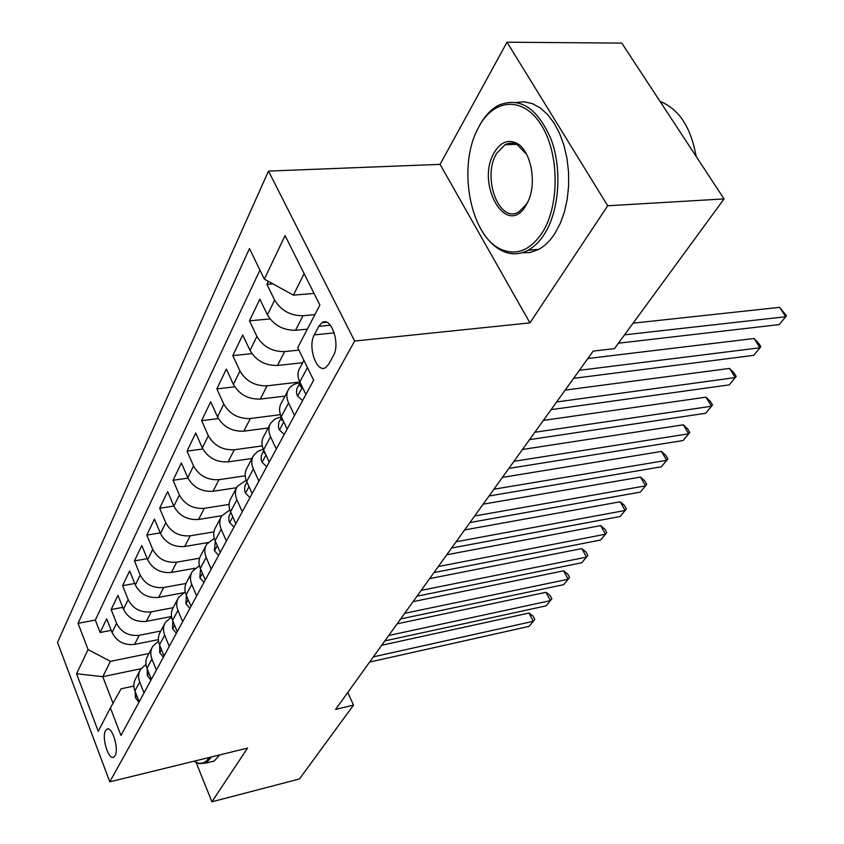 <?xml version="1.0" encoding="UTF-8"?>
<svg xmlns="http://www.w3.org/2000/svg" width="844" height="844" viewBox="0 0 844 844"><rect width="100%" height="100%" fill="white"/><g stroke="black" fill="none" stroke-linecap="round" stroke-linejoin="round"><path stroke-width="1.27" d="M115.037 755.728C119.342 748.966 111.819 725.144 106.724 729.279L105.542 730.672C101.343 737.529 108.76 761.066 113.898 757.036L115.037 755.728M268.508 171.089L57.529 642.379L109.773 781.839L354.659 341.029L268.508 171.089L440.072 164.369L529.937 322.883L607.712 205.767L507.022 42.2L440.072 164.369M507.022 42.2L621.775 43.107L724.046 198.92L607.712 205.767M268.381 281.379L266.947 284.354L272.918 283.879M307.364 329.139L295.558 330.289C283.109 330.384 273.73 325.235 267.432 314.833L259.857 299.156L249.476 320.825L270.017 318.926M302.648 362.73L277.518 365.473C265.29 365.705 256.122 360.694 250.024 350.439L242.713 334.941L232.796 355.63L251.902 353.636M285.019 396.089L260.3 399.075C248.284 399.423 239.316 394.538 233.408 384.421L226.34 369.113L216.866 388.884L234.716 386.816M268.16 427.971L243.842 431.168C232.037 431.643 223.259 426.885 217.52 416.894L210.694 401.765L201.632 420.681L218.385 418.571M252.029 458.492L228.102 461.879C216.497 462.449 207.909 457.807 202.338 447.953L195.724 433.014L187.052 451.118L202.824 448.976M236.563 487.726L213.036 491.282C201.621 491.946 193.202 487.41 187.79 477.693L181.386 462.934L173.073 480.278L187.98 478.115M221.782 515.737L198.593 519.461C187.368 520.21 179.118 515.779 173.853 506.189L167.65 491.609L159.674 508.246L173.801 506.062M207.93 542.565L184.741 546.49C173.695 547.313 165.614 542.987 160.487 533.524L154.463 519.113L146.814 535.096L160.233 532.902M195.048 568.244L171.438 572.432C160.571 573.329 152.648 569.109 147.658 559.762L141.803 545.53L134.449 560.88L147.215 558.696M183.359 592.794L158.661 597.373C147.964 598.322 140.188 594.197 135.325 584.976L129.649 570.913L122.57 585.673L134.734 583.499M171.501 616.5L146.371 621.342C135.842 622.355 128.214 618.314 123.477 609.22L117.949 595.326L111.144 609.526L122.739 607.364M294.524 415.448L288.585 402.968C286.232 397.788 286.264 393.177 288.68 389.147C291.011 385.624 294.704 383.535 299.736 382.881L299.873 382.87M724.046 198.92L614.474 348.614L593.195 351.125L335.596 709.403L353.509 705.13L347.77 692.47M318.81 326.322L314.306 334.868C307.3 346.747 316.869 374.029 325.826 367.467L328.78 364.112L333.401 355.641C340.702 343.761 330.901 315.92 321.912 322.703L318.81 326.322L330.331 325.204M133.88 686.066L121.103 688.799L110.406 707.916L120.945 735.472L313.63 380.233L297.732 347.644L319.887 305.043L285.061 235.624L264.351 279.153L249.465 248.621L78.038 623.347L88.071 649.563L110.448 661.348L102.789 676.688L113.001 703.274M110.406 707.916L98.242 731.305L76.561 673.755L88.071 649.563M160.824 631.027L139.218 635.289C128.794 636.334 121.241 632.346 116.577 623.315L111.144 609.526M158.366 639.646L134.544 644.405L139.218 635.289M173.136 607.701L151.224 611.858C140.632 612.86 132.941 608.777 128.161 599.63L122.57 585.673M185.975 583.457L163.704 587.508C152.943 588.447 145.105 584.28 140.199 575.007L134.449 560.88M199.553 558.201L176.691 562.178C165.751 563.053 157.765 558.791 152.732 549.402L146.814 535.096M213.912 531.878L190.206 535.813C179.097 536.605 170.942 532.247 165.772 522.731L159.674 508.246M229.093 504.438L204.29 508.331C192.991 509.048 184.678 504.575 179.361 494.932L173.073 480.278M245.193 475.805L218.986 479.677C207.497 480.299 199.005 475.721 193.54 465.951L187.052 451.118M262.273 445.906L234.315 449.757C222.626 450.285 213.965 445.6 208.331 435.694L201.632 420.681M280.451 414.668L250.341 418.508C238.451 418.93 229.6 414.119 223.787 404.086L216.866 388.884M299.873 382.005L267.094 385.813C254.993 386.13 245.952 381.193 239.96 371.012L232.796 355.63M298.934 350.102L284.628 351.6C272.317 351.779 263.064 346.715 256.892 336.397L249.476 320.825M314.896 314.633L303.017 315.73C290.473 315.772 281.01 310.571 274.638 300.116L266.947 284.354M259.931 270.112L95.319 620.076L100.141 632.494L111.208 630.352M134.544 644.405C124.173 645.481 116.683 641.524 112.073 632.546L106.692 618.821L100.141 632.494M305.897 394.486L299.82 381.91C297.415 376.688 297.426 372.056 299.852 368.026L303.914 360.325M287.836 390.74L281.411 402.894C279.005 406.924 278.953 411.524 281.274 416.683L287.129 429.09M276.283 449.071L270.555 436.759C268.297 431.643 268.36 427.064 270.766 423.044L275.081 418.898L281.316 416.767M269.922 424.637L263.834 436.169C261.429 440.188 261.345 444.746 263.581 449.831L269.236 462.079M258.886 481.154L253.358 469C251.164 463.947 251.269 459.41 253.664 455.401L257.642 451.434L263.307 449.208M252.82 456.984L247.039 467.935C244.654 471.944 244.538 476.459 246.691 481.481L252.156 493.571M242.27 511.781L236.921 499.796C234.811 494.806 234.948 490.311 237.322 486.313L246.184 480.236M236.489 487.895L230.992 498.298C228.618 502.286 228.471 506.769 230.549 511.728L235.835 523.66M226.382 541.078L221.212 529.241C219.166 524.314 219.334 519.862 221.698 515.884L229.874 509.945M220.864 517.456L215.631 527.352C213.279 531.33 213.099 535.761 215.114 540.656L220.221 552.43M211.179 569.109L206.168 557.43C204.195 552.567 204.385 548.157 206.727 544.19L214.313 538.409M205.904 545.751L200.925 555.173C198.583 559.139 198.382 563.528 200.334 568.36L205.282 579.986M196.62 595.959L191.767 584.428C189.847 579.628 190.058 575.26 192.39 571.314L199.437 565.691M191.567 572.876L186.819 581.854C184.498 585.789 184.277 590.146 186.165 594.914L190.966 606.382M182.652 621.701L177.947 610.317C176.09 605.591 176.322 601.255 178.633 597.341L185.216 591.876M177.82 598.881L173.294 607.448C170.984 611.362 170.752 615.677 172.577 620.382L177.229 631.702M169.254 646.409L164.685 635.173C162.892 630.5 163.135 626.216 165.435 622.313L171.585 617.006M164.622 623.853L160.297 632.029C158.007 635.912 157.754 640.185 159.527 644.837L164.042 656.01M156.383 670.125L151.952 659.048C150.2 654.427 150.475 650.186 152.753 646.314L158.524 641.166M151.941 647.833L147.816 655.651C145.548 659.512 145.273 663.743 146.993 668.332L151.382 679.357M144.018 692.935L139.703 681.994C138.015 677.437 138.289 673.227 140.558 669.387L145.98 664.397M139.756 670.896L135.81 678.365C133.552 682.205 133.268 686.383 134.934 690.919L139.207 701.807M304.135 273.635L293.385 295.157L264.351 279.153M314.052 293.417L293.385 295.157M196.188 762.638L211.897 801.8L299.451 778.97L353.509 705.13M211.897 801.8L247.556 748.101L109.773 781.839M529.937 322.883L354.659 341.029M141.001 668.712L102.789 676.688L76.561 673.755M148.955 653.499L110.448 661.348M95.319 620.076L78.038 623.347M624.549 334.846L785.711 316.722L779.181 324.602L618.441 343.192M633.095 323.178L779.613 307.343L785.711 316.722L786.471 315.772L779.613 307.343M542.08 232.955C559.551 206.179 559.561 154.357 541.616 125.545C523.924 96.321 494.521 98.01 479.255 126.104L477.134 130.198C457.279 169.201 471.089 237.291 501.579 249.55C516.718 255.764 530.222 250.235 542.08 232.955M478.748 127.011L479.941 124.806C485.026 115.744 491.166 109.256 498.371 105.342C519.904 96.448 537.544 107.905 551.269 139.714C562.378 170.055 559.139 211.274 544.327 234.221C539.611 241.553 534.231 246.881 528.186 250.204C519.767 254.624 511.306 254.951 502.802 251.164C495.196 247.619 488.528 241.31 482.8 232.237M525.939 205.503C506.548 238.81 474.877 183.412 494.531 152.099C500.492 142.436 507.634 139.344 515.958 142.847C530.528 149.04 537.417 182.336 528.049 201.505L525.939 205.503M526.74 154.505L517.119 144.577C513.004 142.615 508.964 142.668 504.997 144.746L496.726 153.334C481.618 177.061 499.078 224.145 518.817 211.928L526.593 204.09L528.312 200.914M660.05 101.428C678.903 108.939 690.919 127.244 696.11 156.351M516.549 102.356L524.535 101.839L532.543 103.706L540.308 107.958L547.577 114.478L554.086 123.097L559.614 133.521L563.971 145.432L566.989 158.419L568.561 172.028L568.634 185.817L567.221 199.29L564.383 211.992L560.216 223.523L554.888 233.493C550.151 240.804 544.739 246.11 538.651 249.423L530.306 252.472L521.761 252.81M507.392 144.672L508.415 143.448M194.078 761.193L197.412 762.797C202.043 764.21 205.936 762.512 209.101 757.69L209.238 757.479M211.559 756.91L206.147 763.05L198.656 763.725L193.993 761.214M219.651 754.926L214.197 761.066L209.407 762.248M302.595 400.562L297.468 396.015L296.466 392.587L296.824 388.746L300.095 382.469M579.395 370.316L759.98 347.781L753.703 355.345L573.614 378.355M300.2 382.691L300.01 385.993L301.35 387.227L301.983 386.373M587.888 358.51L754.072 338.497L759.98 347.781L760.824 346.705L758.471 343.002L754.072 338.497M284.228 434.428L279.301 429.849L278.446 427.127L278.731 422.644L281.527 417.221M556.65 401.955L735.261 377.595L729.237 384.864L551.111 409.646M281.759 417.717L281.727 420.164L283.352 421.082M565.153 390.118L729.543 368.417L735.261 377.595L736.2 376.424L733.921 372.753L729.543 368.417M266.704 466.743L261.957 462.132L261.144 459.442L261.271 455.581L263.834 450.369M534.864 432.255L711.513 406.249L705.721 413.243L529.557 439.64M264.235 451.245L264.277 452.774L265.512 454.051M543.378 420.417L705.974 397.165L711.513 406.249L712.536 404.972L710.321 401.354L705.974 397.165M249.961 497.612L245.382 492.97L244.602 490.322L244.76 486.492L246.933 482.019M513.964 461.32L688.672 433.805L683.102 440.536L508.869 468.399M247.566 483.422L248.421 485.321M522.478 449.472L683.313 424.817L688.672 433.805L689.77 432.444L687.628 428.857L683.313 424.817M233.957 527.12L229.547 522.468L228.914 520.505L228.829 516.655L230.792 512.255M493.909 489.214L666.697 460.328L661.327 466.806L489.024 496.008M502.423 477.377L661.485 451.434L666.697 460.328L667.857 458.883L665.779 455.338L661.485 451.434M218.628 555.373L214.376 550.71L215.347 541.183M474.655 516L645.523 485.87L640.353 492.105L469.95 522.531M483.148 504.174L640.469 477.071L645.523 485.87L646.757 484.351L644.732 480.837L640.469 477.071M203.953 582.434L199.838 577.771L200.555 568.877M456.14 541.753L625.119 510.483L620.14 516.507L451.624 548.03M464.622 529.948L620.213 501.779L625.119 510.483L626.406 508.9L624.454 505.429L620.213 501.779M189.879 608.387L185.902 603.713L186.376 595.41M438.331 566.524L605.443 534.231L600.633 540.033L433.985 572.57M446.792 554.751L600.675 525.612L605.443 534.231L606.783 532.575L604.884 529.135L600.675 525.612M176.364 633.295L172.524 628.622L172.777 620.857M421.177 590.367L586.464 557.135L581.811 562.748L416.999 596.191M429.617 578.625L581.822 548.611L586.464 557.135L587.846 555.426L585.989 552.029L581.822 548.611M163.398 657.212L159.674 652.549L159.727 645.333M404.666 613.335L568.128 579.258L563.634 584.67L400.626 618.947M413.075 601.645L563.613 570.829L568.128 579.258L569.552 577.496L567.748 574.131L563.613 570.829M150.918 680.211L147.31 675.559L147.215 668.881M388.736 635.49L550.404 600.643L546.068 605.865L384.853 640.902M397.113 623.832L546.015 592.298L550.404 600.643L551.881 598.829L550.119 595.495L546.015 592.298M138.922 702.324L135.42 697.693L135.188 691.563M373.375 656.854L533.281 621.3L529.082 626.364L369.619 662.076M381.72 645.249L529.009 613.05L533.281 621.3L534.79 619.454L533.081 616.152L529.009 613.05M146.371 621.342L151.224 611.858M158.661 597.373L163.704 587.508M171.438 572.432L176.691 562.178M184.741 546.49L190.206 535.813M198.593 519.461L204.29 508.331M213.036 491.282L218.986 479.677M228.102 461.879L234.315 449.757M243.842 431.168L250.341 418.508M260.3 399.075L267.094 385.813M277.518 365.473L284.628 351.6M295.558 330.289L303.017 315.73M267.432 314.833L274.638 300.116M112.073 632.546L116.577 623.315M123.477 609.22L128.161 599.63M135.325 584.976L140.199 575.007M147.658 559.762L152.732 549.402M160.487 533.524L165.772 522.731M173.853 506.189L179.361 494.932M187.79 477.693L193.54 465.951M202.338 447.953L208.331 435.694M217.52 416.894L223.787 404.086M233.408 384.421L239.96 371.012M250.024 350.439L256.892 336.397M299.82 381.91L307.459 367.594M281.274 416.683L288.585 402.968M263.581 449.831L270.555 436.759M246.691 481.481L253.358 469M230.549 511.728L236.921 499.796M215.114 540.656L221.212 529.241M200.334 568.36L206.168 557.43M186.165 594.914L191.767 584.428M172.577 620.382L177.947 610.317M159.527 644.837L164.685 635.173M146.993 668.332L151.952 659.048M134.934 690.919L139.703 681.994M334.256 332.884L314.306 334.868M297.615 396.152L302.405 387.248M301.698 385.792L300.01 385.993M279.438 429.986L283.753 421.947M282.846 420.017L281.727 420.164M262.094 462.269L265.976 455.032M264.9 452.679L264.277 452.774M245.52 493.107L249.012 486.619M229.673 522.615L232.796 516.792M214.503 550.847L217.288 545.667M199.965 577.908L202.433 573.298M186.018 603.861L188.201 599.789M172.64 628.759L174.55 625.193M159.78 652.686L161.447 649.585M147.415 675.696L148.86 673.016M135.525 697.83L136.749 695.551M108.074 728.973L106.724 729.279M326.554 322.26L321.912 322.703M538.651 249.423L528.186 250.204M504.997 144.746L516.676 144.366M517.119 144.577L515.958 142.847M501.579 249.55L502.802 251.164M214.197 761.066L206.147 763.05M197.412 762.797L198.656 763.725"/></g></svg>
